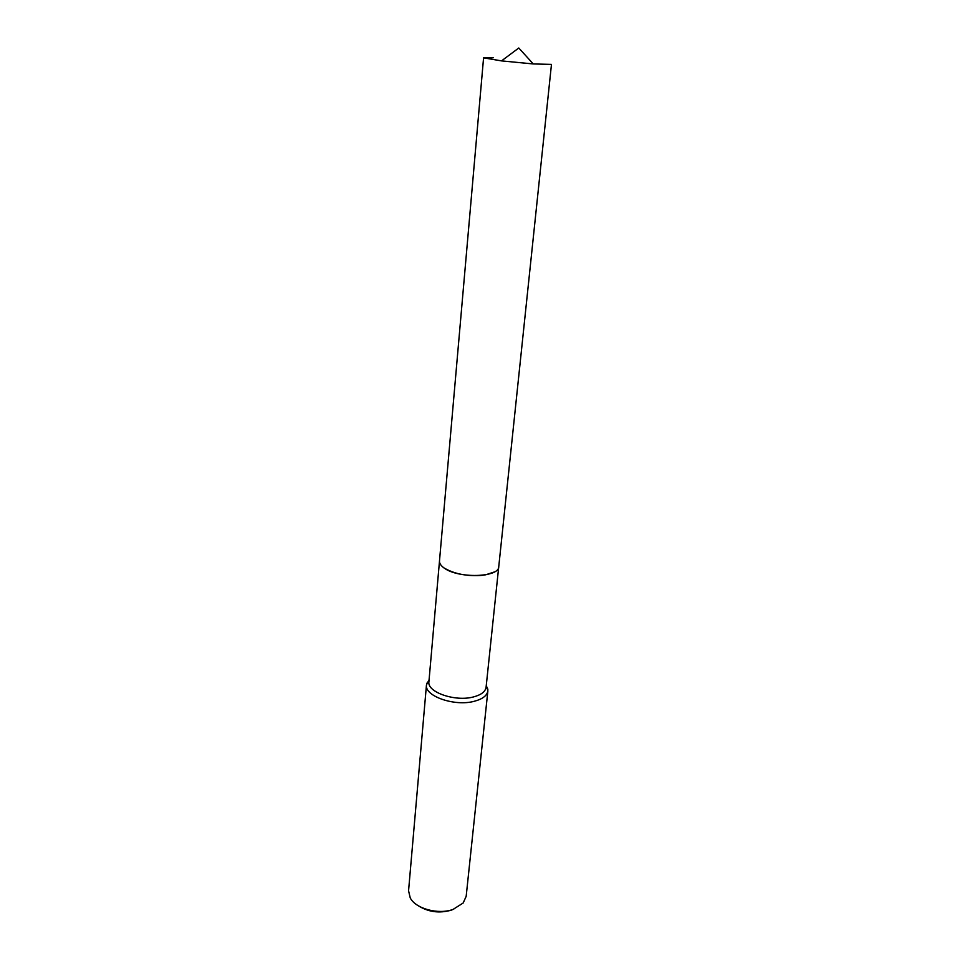 <?xml version="1.0" encoding="UTF-8"?>
<svg xmlns="http://www.w3.org/2000/svg" width="960" height="960" viewBox="0 0 960 960"><rect width="100%" height="100%" fill="white"/><g stroke="black" fill="none" stroke-linecap="round" stroke-linejoin="round"><path stroke-width="1.44" d="M442.86 567.048C450.312 573.636 471.816 577.56 485.712 574.788L494.28 571.992M439.476 561.204L428.916 681.732C426.9 692.1 455.016 701.94 473.328 696.972C481.152 694.92 485.4 691.68 486.084 687.228L498.72 566.904M429.096 679.704L426.468 684.888C424.296 696.072 454.524 706.692 474.192 701.304C482.58 699.084 487.152 695.58 487.884 690.804L486.3 685.224M426.468 684.888L408.564 890.772L410.232 897.9C415.692 908.712 438.228 914.868 453 909.444L463.176 903L466.176 896.316L487.884 690.804M418.26 905.724C428.256 912.036 439.224 913.536 451.164 910.2L453.804 909.144M493.32 57.756L483.576 57.852L439.488 560.964C439.32 563.328 440.856 565.668 444.084 567.972C455.508 574.596 469.38 576.864 485.724 574.788M483.576 57.852L501.516 60.888L533.28 63.948L551.472 64.392L498.756 566.664C499.2 577.572 457.92 578.712 444.084 567.972M486.204 686.076L487.884 689.268M429.012 680.58L426.768 683.388M533.28 63.948L518.784 48L501.516 60.888"/></g></svg>
